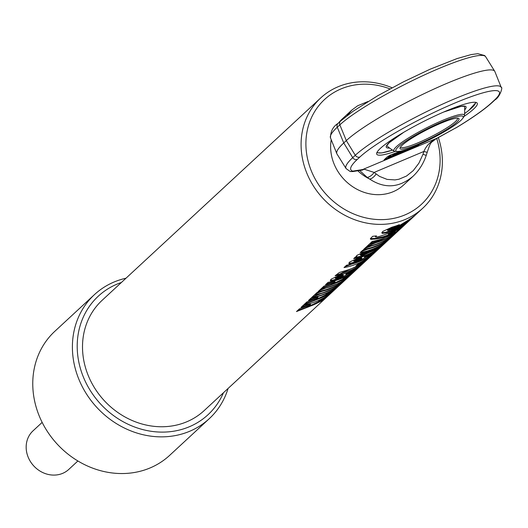 <?xml version="1.0" encoding="UTF-8"?>
<svg xmlns="http://www.w3.org/2000/svg" width="528" height="528" viewBox="0 0 528 528"><rect width="100%" height="100%" fill="white"/><g stroke="black" fill="none" stroke-linecap="round" stroke-linejoin="round"><path stroke-width="0.79" d="M392.08 87.767A75.128 66.561 47.2 0 0 320.687 97.957L102.109 300.333A75.128 66.561 47.2 0 0 104.306 400.679A75.128 66.561 47.2 0 0 204.184 410.586L422.77 208.21A75.128 66.561 47.2 0 0 438.332 137.57M320.687 97.957A75.128 66.561 47.2 0 0 322.892 198.304A75.128 66.561 47.2 0 0 422.77 208.21M313.731 304.808L296.498 311.566L299.482 308.807L310.682 304.9A75.128 66.561 -132.8 0 1 301.033 307.375L303.574 305.019A75.128 66.561 47.2 0 0 333.604 290.743L331.063 293.099A75.128 66.561 -132.8 0 1 318.734 301.495L324.799 298.234L322.166 300.67L313.731 304.808L313.388 304.154L305.732 307.666L297.686 310.464M321.222 297.878L303.989 304.636L306.973 301.871L318.173 297.97A75.128 66.561 -132.8 0 1 308.524 300.439L311.058 298.089A75.128 66.561 47.2 0 0 341.095 283.813L338.554 286.163A75.128 66.561 -132.8 0 1 326.225 294.558L332.29 291.298L329.657 293.733L321.222 297.878L320.872 297.218L313.223 300.729L305.177 303.534M341.649 283.298A75.128 66.561 -132.8 0 1 337.887 286.354L340.428 284.005A75.128 66.561 47.2 0 0 344.19 280.942L341.53 283.16M336.673 287.239A75.128 66.561 -132.8 0 1 311.619 297.574L314.16 295.218A75.128 66.561 47.2 0 0 339.214 284.889L336.673 287.239L336.343 286.796M342.058 281.272L342.415 281.761L341.728 282.592L336.679 286.433A75.128 66.561 -132.8 0 1 314.668 294.749L317.209 292.4A75.128 66.561 47.2 0 0 337.788 284.942L338.712 284.104A75.128 66.561 -132.8 0 1 318.087 291.581L320.628 289.232A75.128 66.561 47.2 0 0 345.688 278.896L343.147 281.246A75.128 66.561 -132.8 0 1 342.415 281.761L342.514 281.747M339.286 283.906L338.712 284.104L338.303 283.477L319.084 290.657M338.243 282.117L321.004 288.875L323.994 286.117L335.194 282.209A75.128 66.561 -132.8 0 1 325.538 284.684L328.079 282.328A75.128 66.561 47.2 0 0 358.116 268.052L355.575 270.402A75.128 66.561 -132.8 0 1 343.24 278.797L349.312 275.543L346.678 277.979L338.243 282.117L337.894 281.464L330.238 284.975L322.199 287.773M361.865 258.436L361.555 257.763L355.509 259.67L353.72 260.41L353.958 261.109L354.902 261.162A75.128 66.561 47.2 0 0 360.175 259.538L357.634 261.888A75.128 66.561 -132.8 0 1 352.315 263.525L349.081 263.822L348.797 263.228L349.807 261.934L358.472 257.968A75.128 66.561 47.2 0 0 373.567 251.764C376.801 249.77 377.408 249.658 375.395 251.427L367.818 257.156A75.128 66.561 -132.8 0 1 358.466 261.584L361.865 258.436A75.128 66.561 -132.8 0 1 355.766 260.363L353.859 261.268L353.793 260.627M376.537 250.186L375.395 251.427L375.019 250.925M409.919 219.754L402.369 224.855C396 229.046 392.007 231.284 390.377 231.581A75.128 66.561 -132.8 0 1 386.252 232.901L382.252 233.396L381.803 232.782L382.846 231.383L392.053 227.139A75.128 66.561 47.2 0 0 399.359 224.671L396.812 227.033A75.128 66.561 -132.8 0 1 389.453 229.515L387.803 230.294L388.417 230.479A75.128 66.561 47.2 0 0 392.284 229.297L397.241 226.908L408.408 220.051A75.128 66.561 47.2 0 0 411.53 217.972C414.955 215.351 415.556 215.002 413.338 216.935L405.841 223.331A75.128 66.561 -132.8 0 1 401.009 226.505L403.557 224.143A75.128 66.561 47.2 0 0 408.705 220.744L410.045 219.622L409.576 219.034M397.544 225.383L396.482 226.367L387.559 229.601L388.417 230.479M414.632 215.695L413.18 216.764M400.191 228.433L397.716 230.723L393.518 233.303L383.368 237.475L377.21 238.867L370.986 239.336L370.392 239.092L370.438 238.55L372.735 236.287A75.128 66.561 47.2 0 0 376.477 235.871L375.507 236.986L376.834 236.953C377.797 237.098 382.444 235.567 390.773 232.346L404.62 224.334L402.079 226.684L388.516 234.452L400.191 228.433M399.769 229.482A75.128 66.561 -132.8 0 1 369.739 243.764L372.28 241.408A75.128 66.561 47.2 0 0 402.31 227.132L399.65 229.35M391.73 236.267A75.128 66.561 -132.8 0 1 366.67 246.602L369.211 244.253A75.128 66.561 47.2 0 0 394.264 233.917L391.73 236.267L391.4 235.831M396.706 232.327A75.128 66.561 -132.8 0 1 392.938 235.389L395.479 233.033A75.128 66.561 47.2 0 0 399.241 229.977L396.581 232.188M387.578 239.125L387.935 239.613L387.248 240.445L382.206 244.286A75.128 66.561 -132.8 0 1 360.188 252.602L362.729 250.252A75.128 66.561 47.2 0 0 383.308 242.794L384.232 241.956A75.128 66.561 -132.8 0 1 363.607 249.434L366.148 247.084A75.128 66.561 47.2 0 0 391.208 236.749L388.667 239.098A75.128 66.561 -132.8 0 1 387.935 239.613L388.034 239.6M384.806 241.758L384.232 241.956L383.823 241.329L364.61 248.51M356.558 255.783L356.763 256.463L356.948 255.328L363.739 252.245A75.128 66.561 47.2 0 0 381.751 244.735L383.539 243.83L380.635 246.391A75.128 66.561 47.2 0 0 386.265 241.989L383.724 244.339A75.128 66.561 -132.8 0 1 353.694 258.614L355.608 256.839L356.763 256.463L356.492 256.172M367.983 257.268L368.339 257.756L367.666 258.581L362.617 262.423A75.128 66.561 -132.8 0 1 355.958 265.993L358.499 263.637A75.128 66.561 47.2 0 0 363.719 260.931L364.637 260.099A75.128 66.561 -132.8 0 1 344.012 267.577L346.553 265.228A75.128 66.561 47.2 0 0 371.613 254.892L369.072 257.242A75.128 66.561 -132.8 0 1 368.339 257.756L368.438 257.743M365.218 259.895L364.637 260.099L364.228 259.472L345.015 266.653M339.689 274.857A75.128 66.561 -132.8 0 1 335.095 275.834L339.352 272.501L345.629 270.633A75.128 66.561 47.2 0 0 360.829 263.987L361.957 262.944A75.128 66.561 47.2 0 0 365.29 260.746L364.162 261.789A75.128 66.561 47.2 0 0 368.445 258.449L365.904 260.806A75.128 66.561 -132.8 0 1 361.621 264.145L360.248 265.412A75.128 66.561 -132.8 0 1 356.915 267.61L358.288 266.343A75.128 66.561 -132.8 0 1 343.134 272.969L339.689 274.857L339.445 274.164L336.092 274.91M343.345 275.583L343.035 274.91L336.989 276.817L335.201 277.556L335.438 278.256L336.382 278.309A75.128 66.561 47.2 0 0 341.656 276.685L339.115 279.035A75.128 66.561 -132.8 0 1 333.795 280.672L330.554 280.969L330.277 280.375L331.287 279.081L339.953 275.114A75.128 66.561 47.2 0 0 355.047 268.91C358.274 266.917 358.888 266.805 356.875 268.574L349.292 274.303A75.128 66.561 -132.8 0 1 339.94 278.731L343.345 275.583A75.128 66.561 -132.8 0 1 337.24 277.51L335.339 278.414L335.273 277.774M358.017 267.333L356.875 268.574L356.499 268.072M321.737 300.056L313.388 304.154M322.773 298.346L318.358 300.848L318.734 301.495M310.682 304.9L310.385 304.22L302.029 306.451M321.717 300.069L322.166 300.67M329.228 293.119L320.872 297.218M330.257 291.416L325.849 293.911L326.225 294.558M318.173 297.97L317.876 297.29L309.52 299.515M329.208 293.132L329.657 293.733M333.353 288.552L314.728 296.201L312.616 296.65M336.409 285.721L315.665 293.825M341.966 281.153L339.339 283.628M338.87 283.285L338.303 283.477L338.87 283.285M342.817 280.81L343.147 281.246M346.678 277.979L346.229 277.378L337.894 281.464M347.279 275.656L342.863 278.157L343.24 278.797M335.194 282.209L334.897 281.53L326.535 283.76M365.29 256.225L364.426 257.024L364.782 257.677A75.128 66.561 47.2 0 0 370.313 254.833L372.002 253.612L371.587 252.985L370.768 253.4A74.375 65.894 -132.8 0 1 365.29 256.225L365.64 256.879L364.782 257.677M371.884 253.75L371.177 254.034A75.128 66.561 -132.8 0 1 365.64 256.879M368.696 255.737L359.951 260.205M374.517 251.216L371.89 253.44M358.532 260.093L357.331 261.208L351.226 263.03L348.836 263.109M357.331 261.208L357.634 261.888M404.593 222.446L401.973 224.222C395.65 228.386 391.684 230.617 390.073 230.908L384.971 232.472L381.85 232.617M387.559 229.601L388.159 229.786L387.559 229.601M401.973 224.222L402.369 224.855M406.619 221.166L407.015 221.72M408.5 219.991L408.85 220.453M396.482 226.367L396.812 227.033M396.145 229.7L388.192 233.785L388.516 234.452M375.474 236.003L375.507 236.98M395.102 231.528L388.687 234.808L383.077 236.795L374.57 238.511L370.445 238.531M397.36 230.254L397.716 230.723M401.795 226.301L402.079 226.684M391.439 234.755L379.018 240.636L370.735 242.84M388.403 237.58L369.778 245.23L367.666 245.678M381.929 243.573L361.185 251.678M387.493 239.006L384.859 241.481M384.391 241.138L383.823 241.329L384.391 241.138M388.337 238.663L388.667 239.098M378.391 247.724L377.777 247.949A75.128 66.561 -132.8 0 1 362.182 254.351L360.512 255.07L361.304 255.169A75.128 66.561 47.2 0 0 376.939 248.741L378.391 247.724L377.777 247.949L377.368 247.322L377.975 247.104L377.368 247.322A74.375 65.894 -132.8 0 1 361.931 253.658L360.353 254.608M360.274 254.377L360.512 255.07L360.162 254.555M380.424 246.101L378.503 247.54M375.395 249.612L362.974 255.493L354.691 257.69M380.741 245.348L380.193 245.784L380.635 246.391M362.34 261.71L357.826 264.264M367.897 257.149L365.27 259.618M364.802 259.274L364.228 259.472L364.802 259.274M368.742 256.806L369.072 257.242M358.288 266.343L357.872 265.723L339.445 274.164M360.426 264.231L358.057 266M362.228 262.779L361.786 263.102M359.799 264.812L360.248 265.412M361.225 263.617L361.621 264.145M346.771 273.372L345.906 274.171L346.256 274.824A75.128 66.561 47.2 0 0 351.793 271.979L353.483 270.758L353.067 270.131L352.249 270.547A74.375 65.894 -132.8 0 1 346.771 273.372L347.12 274.025L346.256 274.824M353.364 270.897L352.658 271.181A75.128 66.561 -132.8 0 1 347.12 274.025M350.176 272.884L341.431 277.352M355.997 268.363L353.371 270.587M340.012 277.24L338.811 278.362L332.706 280.177L330.317 280.256M338.811 278.362L339.115 279.035M436.709 138.468A71.372 63.235 -132.8 0 1 381.586 219.635A71.372 63.235 -132.8 0 1 306.035 139.498A71.372 63.235 -132.8 0 1 389.981 88.902M352.13 109.804L342.382 118.826A45.078 39.937 47.2 0 0 338.778 122.707M331.228 139.702A45.078 39.937 47.2 0 0 353.958 187.532A45.078 39.937 47.2 0 0 403.63 184.978L413.054 176.253C419.08 170.518 423.469 163.568 426.215 155.41L427.198 152.341L423.898 151.45L423.001 154.255L426.215 155.41M126.001 278.21A84.52 74.877 47.2 0 0 94.446 294.631A84.52 74.877 47.2 0 0 96.921 407.517A84.52 74.877 47.2 0 0 209.286 418.664A84.52 74.877 47.2 0 0 228.083 388.469M223.456 392.753A80.764 71.551 -132.8 0 1 100.643 404.072A80.764 71.551 -132.8 0 1 121.374 282.493M209.286 418.664L169.66 455.354A84.52 74.877 -132.8 0 1 57.295 444.206A84.52 74.877 -132.8 0 1 54.82 331.313L94.446 294.631M462.64 118.49L463.749 116.959A39.521 5.61 153.1 0 0 464.435 115.513A39.521 5.61 153.1 0 0 426.551 127.868A39.521 5.61 153.1 0 0 394.238 151.127A39.521 5.61 153.1 0 0 395.802 151.43L397.696 151.437A37.772 5.359 -26.9 0 1 427.099 128.911A37.772 5.359 -26.9 0 1 462.64 118.49A37.772 5.359 -26.9 0 1 460.759 120.529A37.772 5.359 -26.9 0 1 428.69 140.098A37.772 5.359 -26.9 0 1 397.696 151.437M440.774 123.275A33.053 4.693 153.1 0 0 400.046 147.893A33.053 4.693 153.1 0 0 431.647 137.874A33.053 4.693 153.1 0 0 458.396 118.292A33.053 4.693 153.1 0 0 440.774 123.275M457.439 118.16A31.931 4.534 -26.9 0 1 457.492 118.252A31.931 4.534 -26.9 0 1 431.072 136.739A31.931 4.534 -26.9 0 1 400.547 147.14A31.931 4.534 -26.9 0 1 400.508 147.048M423.001 154.255L418.915 163.165L413.312 170.57L406.514 176.035L398.93 179.23L394.99 179.916L387.083 179.395L379.559 176.405L374.134 172.425L364.102 169.178L362.637 169.561A7.511 6.791 80.7 0 1 360.479 170.339L352.73 171.574L352.783 171.125A99.931 14.183 -26.9 0 1 357.35 159.364A3.755 3.326 47.2 0 1 352.724 157.641L343.761 142.956L346.315 140.587A86.394 12.263 -26.9 0 1 429.521 91.106A86.394 12.263 -26.9 0 1 494.723 71.26A86.394 12.263 -26.9 0 1 494.861 71.531L501.23 87.424A84.889 12.045 153.1 0 0 437.976 106.214A84.889 12.045 153.1 0 0 355.278 155.272L352.724 157.641A103.673 14.711 153.1 0 0 346.078 168.577L337.016 154.051A105.178 14.923 -26.9 0 1 336.844 153.714A105.178 14.923 -26.9 0 1 343.761 142.956L337.286 127.222L339.841 124.852A84.889 12.045 -26.9 0 1 421.601 76.23A84.889 12.045 -26.9 0 1 485.661 56.734L494.723 71.26M359.614 170.485L367.138 177.355L369.686 179.091C384.648 188.899 399.102 187.955 413.054 176.26M395.168 151.391A56.344 7.993 -26.9 0 1 376.754 154.209A56.344 7.993 -26.9 0 1 446.173 110.966A56.344 7.993 -26.9 0 1 477.246 103.224A56.344 7.993 -26.9 0 1 473.59 109.085A56.344 7.993 -26.9 0 1 464.099 116.424M419.305 144.461L418.519 145.187A3.755 0.535 -26.9 0 1 414.13 147.682L386.179 159.463A3.755 0.535 -26.9 0 1 384.107 159.977A3.755 0.535 -26.9 0 1 384.351 159.588L386.912 157.219A3.755 0.535 -26.9 0 1 391.294 154.73L400.765 151.061M357.35 159.364L359.905 156.994A81.147 11.517 -26.9 0 1 454.615 103.151A81.147 11.517 -26.9 0 1 494.096 100.439A3.755 3.326 -132.8 0 0 494.96 99.878L492.406 102.247C484.876 109.144 473.2 117.407 457.38 127.043A3.755 1.775 -121.3 0 1 457.109 127.149L437.243 138.171A7.511 1.67 -118.8 0 1 436.993 138.217L434.848 139.359C429.535 142.454 425.891 146.487 423.898 151.45L374.134 172.425A7.511 3.861 131.1 0 1 367.138 177.355M364.102 169.178A7.511 6.673 87.1 0 1 360.895 170.3L360.479 170.339A7.511 6.791 80.7 0 1 360.386 170.353M376.075 174.035A7.511 3.914 128.2 0 1 369.686 179.091A45.078 39.937 -132.8 0 1 357.786 170.775M437.243 138.171L435.244 139.346A7.511 1.498 -122.1 0 1 434.848 139.359M351.806 110.101L347.259 115.493M352.73 171.58L350.024 171.409A3.755 3.676 -73.4 0 0 352.783 171.125L362.637 169.561L436.993 138.217L457.109 127.149A99.931 14.183 -26.9 0 0 491.535 102.808L494.096 100.439M407.966 148.969L408.619 148.738M413.378 146.942L409.801 149.18L408.005 149.939L409.332 148.711L404.21 151.543L406.428 149.49M403.808 150.744L404.21 151.543M404.342 150.143A3.379 0.482 -26.9 0 1 404.488 150.196A3.379 0.482 -26.9 0 1 404.27 150.553L400.541 152.123L403.319 151.239A3.379 0.482 -26.9 0 1 403.333 151.265A3.379 0.482 -26.9 0 1 401.636 152.625L397.472 154.381A3.379 0.482 -26.9 0 1 397.307 154.321A3.379 0.482 -26.9 0 1 397.525 153.971L401.254 152.401L398.475 153.278A3.379 0.482 -26.9 0 1 398.455 153.259A3.379 0.482 -26.9 0 1 400.158 151.899L404.263 150.163M398.231 152.803L398.449 153.226M397.247 153.417L397.525 153.971M401.141 150.975L392.099 156.644L390.304 157.403L391.631 156.176L386.509 159.001L389.195 156.519L390.991 155.76L389.664 156.988L394.786 154.156L393.439 155.404L399.571 151.562M394.409 153.417L394.786 154.156M392.542 154.202L392.918 154.942M390.614 155.027L390.991 155.76M388.885 155.912L389.195 156.519M386.021 158.044L386.509 159.001M77.887 460.977L68.752 469.438A26.294 23.298 -132.8 0 1 63.149 473.141A26.294 23.298 -132.8 0 1 33.475 465.617A26.294 23.298 -132.8 0 1 29.317 435.415A26.294 23.298 -132.8 0 1 33.02 430.848L42.161 422.387M336.263 285.813L336.679 286.433M341.273 281.998L341.728 282.592M370.768 253.4L371.177 254.034M367.409 256.529L367.818 257.156M352.064 262.832L352.315 263.525M355.509 259.67L355.766 260.363M385.988 232.208L386.252 232.901M390.073 230.908L390.377 231.581M405.53 222.928L405.841 223.331M389.195 228.822L389.453 229.515M374.57 238.511L374.768 239.21M381.784 243.665L382.206 244.286M386.8 239.851L387.248 240.445M361.931 253.658L362.182 254.351M362.195 261.802L362.617 262.423M367.211 257.981L367.666 258.581M342.87 272.283L343.134 272.969M352.249 270.547L352.658 271.181M348.889 273.676L349.292 274.303M333.544 279.979L333.795 280.672M336.989 276.817L337.24 277.51M475.49 102.313A55.216 7.834 -26.9 0 1 464.6 113.546M392.548 150.104A55.216 7.834 -26.9 0 1 377.051 152.249M403.082 132.68A44.722 6.349 153.1 0 0 389.545 148.018M464.699 109.89A44.722 6.349 153.1 0 0 444.325 111.751M359.905 156.994A3.755 3.326 47.2 0 1 355.278 155.272L346.315 140.587L339.841 124.852A3.755 3.326 47.2 0 1 340.534 121.084L337.973 123.446A3.755 3.326 47.2 0 0 337.286 127.222A103.673 14.711 -26.9 0 0 330.475 137.828L336.844 153.714M414.13 147.682L413.965 147.352A3.755 0.535 153.1 0 0 418.308 144.896M386.179 159.463L386.476 158.935M388.766 157.971L390.271 157.337M392.489 156.4L397.34 154.354M402.085 152.354L404.177 151.477M406.468 150.506L407.972 149.873M410.197 148.936L413.965 147.352A1.505 0.667 -112.9 0 1 413.741 146.797M492.406 102.247A3.755 3.326 -132.8 0 1 491.535 102.808M384.239 159.707A3.755 0.535 153.1 0 0 386.014 159.133A1.505 0.667 67.1 0 1 385.724 158.314M339.002 283.127L339.418 283.747M387.4 229.845L387.644 230.538M384.529 240.979L384.938 241.6M378.107 246.946L378.523 247.573M364.934 259.116L365.35 259.743M376.807 152.77L381.764 152.922L392.575 150.117M464.6 113.579L468.659 110.543L476.051 102.419M464.515 106.286L460.97 106.412L443.665 112.035M386.74 145.741L389.136 142.765L403.696 132.317M386.8 145.794A46.952 46.952 0 0 0 394.238 151.127M464.429 115.54A46.952 46.952 0 0 0 464.521 106.359M435.244 139.346C430.815 143.411 431.145 140.309 427.198 152.341M368.102 101.462L357.667 105.765L351.8 110.108M330.475 137.828C330.587 131.274 333.089 126.482 337.973 123.446M340.534 121.084L353.166 111.177L377.857 95.667L403.28 81.932L430.089 69.221L457.017 58.588L471.227 54.569L477.8 53.691L484.678 55.559L485.661 56.734M350.024 171.409L346.078 168.577M494.96 99.878C499.897 97.251 503.092 86.638 501.23 87.424M457.38 127.043L455.565 128.093M398.224 152.803L398.455 153.259M396.944 153.608L397.307 154.321"/></g></svg>
